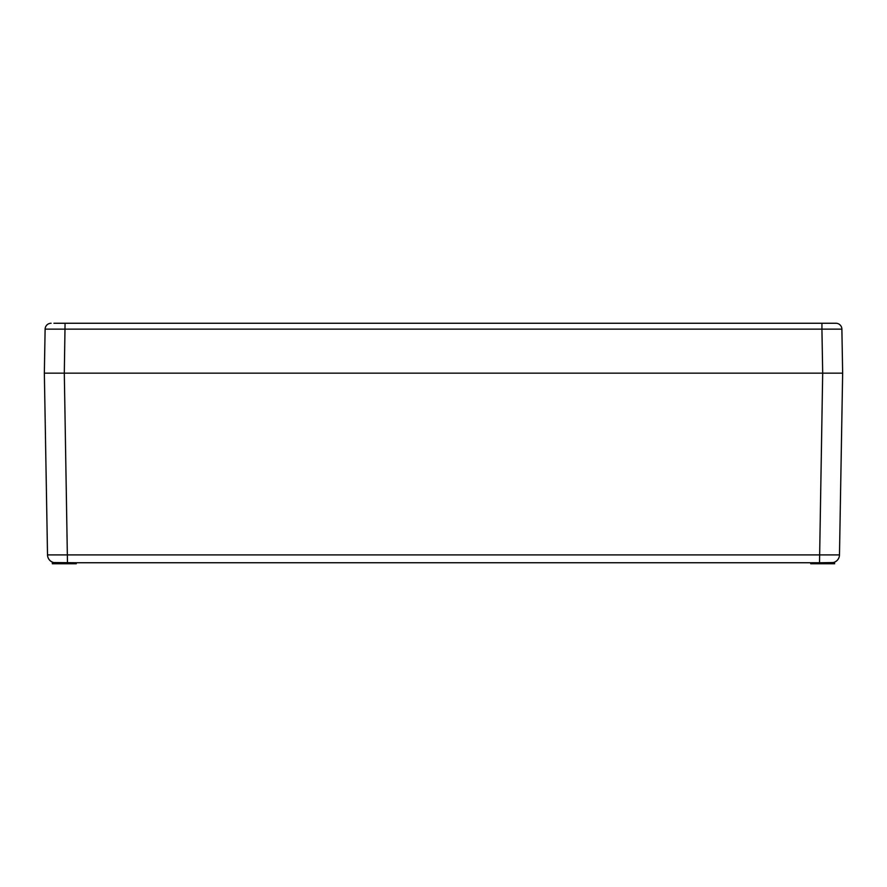 <?xml version="1.0" encoding="UTF-8"?>
<svg xmlns="http://www.w3.org/2000/svg" width="887" height="887" viewBox="0 0 887 887"><rect width="100%" height="100%" fill="white"/><g stroke="black" fill="none" stroke-linecap="round" stroke-linejoin="round"><path stroke-width="1.33" d="M53.93 323.256L835.898 323.256A5.987 5.987 0 0 1 841.885 329.144L842.65 373.15L44.35 373.15L842.65 373.15L839.479 554.907L47.521 554.907A7.983 7.983 0 0 0 55.504 562.746L53.863 562.58M833.17 373.15L838.658 373.15L833.17 373.15M831.352 562.746L55.504 562.746A7.983 7.983 90 0 1 53.841 562.569L76.282 562.746L76.282 563.744L52.333 563.744L52.333 562.092M834.401 562.203L834.667 563.744L810.718 563.744L810.718 562.746M833.159 562.569L819.521 562.746L822.692 373.15L821.927 329.144L841.885 329.144A5.987 5.987 0 0 0 835.898 323.256L833.07 323.256M831.496 562.746A7.983 7.983 -90 0 0 839.479 554.907A7.983 7.983 0 0 1 834.268 562.247A7.983 7.983 0 0 0 839.479 554.907A7.983 7.983 -90 0 1 831.496 562.746A7.983 7.983 0 0 0 833.137 562.58A7.983 7.983 0 0 1 831.496 562.746M51.102 323.256A5.987 5.987 -90 0 0 45.126 329.055A5.987 5.987 -90 0 1 51.102 323.256A5.987 5.987 0 0 0 45.115 329.144L44.35 373.15L47.521 554.907A7.983 7.983 90 0 0 52.743 562.258L52.666 562.225M55.349 562.746L55.504 562.746A7.983 7.983 90 0 1 53.841 562.569M53.83 373.15L50.836 373.15M45.115 329.144L821.927 329.144L821.927 323.256M67.479 562.746L64.307 373.15L65.073 323.256M52.743 562.258A7.983 7.983 90 0 1 47.521 554.907M443.5 554.907L810.718 554.907M812.315 329.144L443.5 329.144"/></g></svg>
